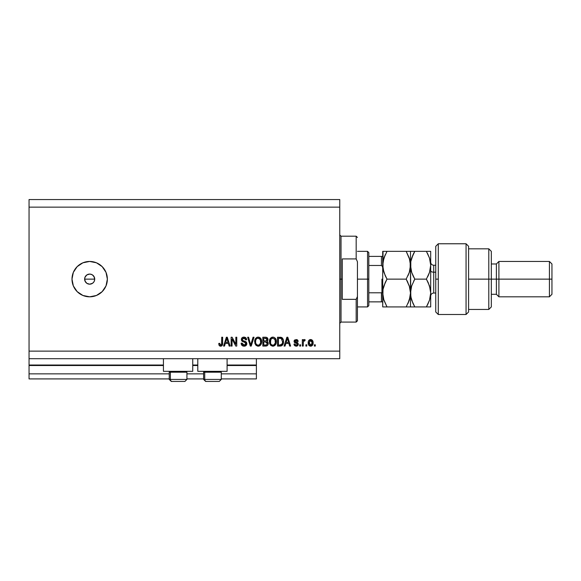 <?xml version="1.0" encoding="UTF-8"?>
<svg xmlns="http://www.w3.org/2000/svg" width="581" height="581" viewBox="0 0 581 581"><rect width="100%" height="100%" fill="white"/><g stroke="black" fill="none" stroke-linecap="round" stroke-linejoin="round"><path stroke-width="0.87" d="M256.395 378.914L221.288 378.914L256.395 378.914L256.395 373.859L221.288 373.859L256.395 373.859L256.395 365.522L227.098 365.522L256.395 365.522L256.395 378.914M203.604 378.914L186.929 378.914L203.604 378.914M169.245 378.914L29.05 378.914L169.245 378.914M203.604 373.859L186.929 373.859L203.604 373.859M169.245 373.859L29.05 373.859L29.05 378.914L29.05 373.859L169.245 373.859M197.794 365.522L192.739 365.522L197.794 365.522M163.435 365.522L29.05 365.522L29.05 373.859L29.05 365.021L163.435 365.021L29.05 365.021L29.05 365.522L163.435 365.522M256.395 365.021L256.395 365.522L256.395 365.021L227.098 365.021L256.395 365.021L256.395 358.702L256.395 365.021M197.794 365.021L192.739 365.021L197.794 365.021M29.05 358.702L29.05 365.021L29.05 358.702L339.762 358.702L29.05 358.702L29.05 351.127L339.762 351.127L339.762 207.141L29.05 207.141L29.05 358.702M163.435 371.332L163.435 358.702L163.435 371.332L192.739 371.332L192.739 358.702L192.739 371.332L163.435 371.332M227.098 371.332L227.098 358.702L227.098 371.332L197.794 371.332L227.098 371.332M197.794 358.702L197.794 371.332L197.794 358.702M92.619 283.237L89.677 284.182L86.867 283.332L85.008 281.066L84.623 279.134L85.008 277.195L84.623 279.134L85.472 281.938L86.867 283.332L89.677 284.182A5.055 5.055 0 0 1 84.623 279.134A5.055 5.055 0 0 1 89.677 274.079L86.874 274.929L85.008 277.195L86.17 275.496M89.677 296.818A17.684 17.684 0 0 1 71.993 279.134A17.684 17.684 0 0 1 89.677 261.45L96.446 262.794L102.176 266.628L106.011 272.366L107.362 279.134L106.011 285.903L102.176 291.633L96.446 295.468L89.677 296.818L82.909 295.468L77.171 291.633L73.337 285.903L71.993 279.134L73.337 272.366L77.171 266.628L82.909 262.794L89.677 261.45A17.684 17.684 0 0 1 107.362 279.134A17.684 17.684 0 0 1 89.677 296.818M90.418 274.138L92.481 274.929L94.347 277.202L94.63 280.122L93.875 281.938L92.481 283.332L93.251 282.707M84.724 278.146L85.472 276.324L86.867 274.929L88.69 274.174L90.665 274.174M29.05 199.559L339.762 199.559L29.05 199.559L29.05 207.141L339.762 207.141L339.762 199.559L339.762 351.127L29.05 351.127L29.05 199.559M232.059 346.073L232.059 339.035L232.059 346.073L231.136 346.073L231.136 337.234L232.117 337.234L235.842 344.279L235.842 337.234L236.765 337.234L236.765 346.073L235.777 346.073L232.059 339.035L235.777 346.073L236.765 346.073L236.765 337.234L235.842 337.234L235.842 344.279L232.117 337.234L231.136 337.234L231.136 346.073L232.059 346.073L231.136 346.073L231.136 337.234L232.117 337.234M244.085 346.189L244.085 346.189C245.778 346.138 246.707 345.281 246.867 343.611L246.061 345.521L244.085 346.189L241.936 345.368L241.144 343.502L242.045 343.088L242.647 344.591L243.955 345.143L245.226 344.918L245.916 343.967L245.502 342.637L242.437 341.483L241.522 340.451L241.449 338.803L242.488 337.459L244.456 337.154L246.148 338.149L246.635 339.762L245.719 339.87L245.226 338.6L243.955 338.149L242.778 338.476L242.292 339.805L242.873 340.684L246.075 341.846L246.867 343.611L245.502 341.505L242.56 340.459L242.277 339.558L243.955 338.149L245.719 339.87L246.635 339.762C246.511 338.077 245.603 337.198 243.918 337.118C242.342 337.176 241.493 337.982 241.355 339.536L245.952 343.64L244.165 345.158L242.045 343.088L241.13 343.204C241.238 345.078 242.226 346.073 244.085 346.189L243.788 346.182M251.101 343.647L253.069 337.234L254.02 337.234L251.239 346.073L250.288 346.073L247.644 337.234L248.588 337.234L250.716 345.041L253.069 337.234L254.02 337.234L253.069 337.234L250.716 345.041L248.588 337.234L247.644 337.234L250.288 346.073L251.239 346.073L250.288 346.073L247.644 337.234L248.588 337.234L250.716 345.041M258.175 346.189L256.076 345.383L254.885 343.356L254.834 340.146L255.691 338.309L257.376 337.212L258.981 337.212L260.448 338.069L261.414 339.74L261.668 342.078L261.203 344.112L259.976 345.644L258.175 346.189L260.782 344.838L261.682 341.664C261.748 339.093 260.578 337.576 258.182 337.118C255.742 337.59 254.572 339.137 254.674 341.773L255.567 344.802L258.371 346.182M272.874 346.189L270.775 345.383L269.584 343.356L269.533 340.146L270.39 338.309L272.068 337.212L273.673 337.212L275.14 338.069L276.113 339.74L276.367 342.078L275.902 344.112L274.668 345.644L272.874 346.189L275.474 344.838L276.374 341.664C276.44 339.093 275.278 337.576 272.881 337.118C270.434 337.59 269.264 339.137 269.373 341.773L270.267 344.802L273.063 346.182M285.024 346.073L285.801 343.436L285.024 346.073L284.073 346.073L286.891 337.234L287.791 337.234L290.616 346.073L289.658 346.073L288.888 343.436L285.801 343.436L288.888 343.436L289.658 346.073L290.616 346.073L287.791 337.234L286.891 337.234L284.073 346.073L285.024 346.073L284.073 346.073L286.891 337.234L287.791 337.234L290.616 346.073L289.658 346.073M315.301 344.809L315.301 346.073L314.386 346.073L314.386 344.809L315.301 344.809L314.386 344.809L314.386 346.073L315.301 346.073L314.386 346.073L314.386 344.809L315.301 344.809L315.301 346.073L315.301 344.809M310.799 346.182L310.653 346.189C312.418 345.84 313.239 344.707 313.123 342.79L312.614 345.078L311.234 346.116L309.535 345.898L308.453 344.577L308.38 341.323L310.072 339.594L312.208 340.154L313.123 342.79C313.195 340.945 312.375 339.856 310.653 339.529C308.903 339.863 308.083 340.974 308.184 342.855C308.09 344.736 308.91 345.848 310.653 346.189L310.501 346.182M306.804 344.809L306.804 346.073L305.889 346.073L305.889 344.809L306.804 344.809L305.889 344.809L305.889 346.073L306.804 346.073L305.889 346.073L305.889 344.809L306.804 344.809L306.804 346.073L306.804 344.809M304.451 339.536L305.199 339.87L304.851 340.793L303.405 341.425L303.246 346.073L302.323 346.073L302.323 339.645L303.246 339.645L303.246 340.669L304.124 339.558L305.199 339.87L304.851 340.793L303.543 341.098L303.246 342.739L303.405 341.425L304.851 340.793L305.199 339.87L304.328 339.529L303.246 340.669L303.246 339.645L302.323 339.645L302.323 346.073L303.246 346.073L302.323 346.073L302.323 339.645L303.246 339.645M300.602 344.809L300.602 346.073L299.687 346.073L299.687 344.809L300.602 344.809L299.687 344.809L299.687 346.073L300.602 346.073L299.687 346.073L299.687 344.809L300.602 344.809L300.602 346.073L300.602 344.809M298.3 343.916L297.356 345.898L295.925 346.182L294.603 345.63L293.942 344.119L294.865 344.01L295.257 344.932L296.201 345.274L297.392 344.272L297.131 343.654L294.247 342.151L294.095 340.974L294.654 339.987L296.869 339.631L298.126 340.982L298.191 341.367L297.276 341.483L296.935 340.706L295.932 340.459L294.981 341.316L297.741 342.717L298.307 344.112L294.981 341.236L296.128 340.444L297.276 341.483L298.191 341.367L296.099 339.529L294.059 341.359L297.181 343.691L297.392 344.272L296.201 345.274L294.865 344.01L293.942 344.119L295.925 346.182M280.332 346.073L280.129 346.073C282.533 345.71 283.651 344.221 283.499 341.606L283.136 343.952L281.981 345.608L277.522 346.073L277.522 337.234L281.981 337.67L283.085 339.151L283.499 341.606C283.637 339.725 282.947 338.316 281.422 337.394L277.522 337.234L277.522 346.073L280.129 346.073L277.522 346.073L277.522 337.234M265.815 346.065L265.546 346.073C267.26 346.058 268.153 345.194 268.226 343.48L267.841 345.012L266.861 345.877L262.83 346.073L262.83 337.234L266.033 337.256L267.304 337.779L267.979 339.732L267.006 341.308L267.95 342.194L268.226 343.48L267.006 341.308L267.994 339.457C267.863 337.982 267.057 337.241 265.568 337.234L262.83 337.234L262.83 346.073L265.546 346.073L262.83 346.073L262.83 337.234L265.568 337.234C267.057 337.241 267.863 337.982 267.994 339.457L267.979 339.732M224.513 346.073L225.29 343.436L224.513 346.073L223.562 346.073L226.379 337.234L227.28 337.234L230.105 346.073L229.146 346.073L228.377 343.436L225.29 343.436L228.377 343.436L229.146 346.073L230.105 346.073L227.28 337.234L226.379 337.234L223.562 346.073L224.513 346.073L223.562 346.073L226.379 337.234L227.28 337.234L230.105 346.073L229.146 346.073M220.896 346.174L219.262 345.564L218.739 343.436L219.654 343.32L220.257 345.056L221.543 344.627L221.724 337.234L222.639 337.234L222.574 344.25L222.015 345.637L220.642 346.189C222.153 345.891 222.821 344.903 222.639 343.233L222.639 337.234L221.724 337.234L221.601 344.489L220.686 345.158L219.654 343.32L218.739 343.436L219.262 345.564L220.446 346.182M339.762 358.702L339.762 351.127L339.762 358.702M107.02 282.584L107.362 279.134M102.176 266.628L101.486 265.975M77.171 266.628L76.772 267.042M74.971 288.953L75.428 289.607M91.609 274.464L89.677 274.079A5.055 5.055 0 0 1 94.725 279.134A5.055 5.055 0 0 1 89.677 284.182L88.69 284.087M93.251 275.561L92.481 274.929M94.347 277.202L94.725 279.134L94.347 281.066L94.725 279.134L93.875 276.324M89.677 284.182L90.665 284.087M86.867 283.332L86.104 282.707M85.472 281.938L85.008 281.066M84.724 280.115L84.623 279.134L94.725 279.134L84.623 279.134M86.867 274.929L87.746 274.464M88.69 274.174L89.677 274.079M93.875 281.938L94.347 281.066M91.609 283.797L92.481 283.332M309.782 346.022L308.714 345.107M309.077 345.55L308.707 345.092M308.286 344.017L308.191 343.146M308.388 341.316L308.526 340.953M309.077 340.154L309.528 339.812M309.905 339.645L310.363 339.544M311.99 339.965L311.213 339.594M312.839 341.098L313.006 341.643M313.014 341.664L313.094 342.224M312.622 345.07L312.258 345.528M311.452 346.051L310.944 346.174M309.934 340.662L309.099 342.855L310.624 340.444L312.2 342.855L312.012 341.541M311.968 344.279L312.2 342.855L310.675 345.274L311.307 345.092M309.208 343.887L309.114 343.255M311.619 340.887L310.181 340.531M312.055 341.664L311.714 341.003M311.903 341.287L311.213 340.582M311.067 345.208L312.055 344.032M309.6 344.736L310.675 345.274L309.114 342.456M304.328 339.529L305.199 339.87L304.226 339.536M304.851 340.793L303.994 340.72M304.103 340.691L303.405 341.425L304.233 340.677L303.405 341.425L303.246 346.073M294.022 344.533L294.255 345.158M293.979 344.33L294.908 344.257M295.003 344.555L295.257 344.932M295.896 345.245L296.63 345.223M297.37 344.489L297.087 343.625M297.392 344.272L296.31 343.335L297.392 344.272M295.533 343.08L294.654 342.652M294.247 342.158L294.102 341.773M294.197 340.611L294.654 339.987M296.862 339.631L297.225 339.776M297.552 339.994L298.126 340.982M298.191 341.367L297.276 341.483L297.073 340.873M296.346 340.459L295.736 340.481M295.003 341.04L295.271 341.766L296.295 342.136L294.981 341.316M296.136 346.189C297.487 346.138 298.206 345.448 298.307 344.112L298.3 344.33M298.075 345.136L297.428 345.855M297.356 345.898L296.557 346.16M295.998 342.042L295.373 341.824M287.058 339.413L287.341 338.157L288.583 342.398L286.099 342.398L286.934 339.827L286.099 342.398L288.583 342.398L287.341 338.157L287.058 339.413M280.725 337.263L280.224 337.234M281.988 337.677L282.446 338.084M283.412 340.357L283.492 341.294M281.959 345.615L280.87 346.022M282.577 341.367L282.511 342.623M280.877 344.961L282.228 343.756L280.02 345.041L281.182 344.874M278.444 345.041L278.444 338.265L281.248 338.44L278.444 338.265L278.444 345.041L280.02 345.041L278.444 345.041M282.09 339.26L281.248 338.44L279.998 338.265L281.248 338.44L282.569 341.868M269.707 343.749L269.584 343.371M269.373 341.773L269.381 341.359M269.41 340.931L269.533 340.161M269.533 340.146L270.143 338.643M271.312 337.517L271.683 337.343M272.075 337.212L272.678 337.125M273.673 337.212L274.058 337.343L273.673 337.212M275.793 338.984L274.058 337.343M276.113 339.74L275.902 339.202M276.28 340.459L276.338 340.858M276.265 342.921L276.186 343.306M276.12 343.531L275.902 344.105M272.438 346.16L270.775 345.383M273.259 346.167L273.629 346.109M273.063 338.157L271.189 338.854L272.264 338.229M274.915 339.326L274.472 338.781M271.225 338.817L270.288 341.788C270.15 339.747 271.015 338.534 272.888 338.149L275.074 339.638L275.459 341.635C275.561 343.611 274.697 344.787 272.867 345.158L274.043 344.845L275.35 342.826M275.147 343.524L274.043 344.845M272.278 345.085L272.867 345.158C271.095 344.809 270.23 343.691 270.288 341.788L270.593 343.531L270.681 339.587M275.3 340.306L274.711 339.035M275.343 342.855L274.995 339.478M275.401 340.807L275.314 340.364M270.586 343.516L271.218 344.468M271.247 344.497L270.877 344.054M267.935 340.001L267.754 340.51M267.231 341.149L267.747 340.517M267.819 341.977L268.168 342.819M268.19 344.017L268.066 344.518M267.841 345.005L267.333 345.601M267.267 343.937L266.773 342.245L265.437 341.94L267.304 343.487L265.437 341.94L263.745 341.94L265.437 341.94M266.563 344.882L267.304 343.487L266.461 344.932L265.568 345.041L266.657 344.831M266.359 338.382L263.745 338.265L263.745 340.909L266.272 340.822L267.078 339.602L266.272 340.822L263.745 340.909L263.745 338.265L265.248 338.265L267.078 339.602L266.962 338.963M265.372 340.909L266.454 340.749L267.042 339.994L266.955 338.955L266.236 338.345M266.076 338.316L265.648 338.273M263.745 345.041L263.745 341.94L263.745 345.041L266.461 344.932L263.745 345.041M267.042 339.994L267.078 339.602M255.008 343.749L254.885 343.356M254.674 341.773L254.834 340.161M255.074 339.362L255.444 338.643M256.613 337.517L256.984 337.343M257.376 337.212L257.775 337.14L257.376 337.212M258.981 337.212L259.351 337.336M259.714 337.51L260.448 338.069M260.891 338.621L261.094 338.984M261.588 340.466L261.639 340.865M261.632 342.5L261.668 342.078M261.573 342.913L261.486 343.306M261.428 343.531L261.116 344.293M260.252 345.419L259.678 345.826M259.649 345.84L258.625 346.16M257.732 346.16L256.068 345.383M261.501 340.074L260.876 338.607M258.363 338.157L256.984 338.462M260.215 339.326L258.879 338.258L259.78 338.781M255.756 340.263L255.596 341.788C255.451 339.747 256.315 338.534 258.189 338.149L260.375 339.638L260.76 341.635C260.862 343.611 259.998 344.787 258.167 345.158L259.344 344.845L260.658 342.826M260.448 343.524L259.344 344.845M255.894 343.531L256.526 344.468M256.526 338.817L255.989 339.587M260.608 340.306L260.012 339.035M260.651 342.855L260.303 339.478M260.702 340.807L260.622 340.364M258.48 345.136L258.167 345.158C256.395 344.809 255.538 343.691 255.596 341.788L255.618 341.156M256.177 344.054L256.787 344.7M251.239 346.073L254.02 337.234L251.239 346.073M250.52 344.242L250.36 343.647M242.902 345.993L242.488 345.804M241.936 345.368L242.466 345.789M241.928 345.361L241.573 344.896M241.13 343.204L242.045 343.088L242.103 343.494M242.299 344.105L242.691 344.627M245 345.02L245.465 344.744M245.923 343.959L245.937 343.451M245.502 342.637L243.512 341.904M242.045 341.2L241.529 340.451L242.059 341.207M241.529 338.57L241.805 338.069M244.187 337.125L245.509 337.539M246.453 338.723L246.584 339.231M246.635 339.762L245.676 339.529M244.303 338.171L245.197 338.57M244.289 338.171L243.642 338.164M242.284 339.406L242.713 340.582M243.069 340.771L243.461 340.909M244.369 341.149L245.291 341.417M246.083 341.846L246.518 342.325M246.322 342.071L246.671 342.608M246.816 344.148L246.409 345.114M246.046 345.535L245.64 345.826M243.969 341.047L243.228 340.829M244.637 338.251L245 338.418M245.872 337.822L244.971 337.278M242.945 337.263L242.488 337.459M242.088 337.757L241.66 338.302M243.744 341.969L244.47 342.18M235.842 337.234L236.765 337.234L236.765 346.073L235.777 346.073M226.546 339.413L226.83 338.157L228.072 342.398L225.588 342.398L226.423 339.827L225.588 342.398L228.072 342.398L227.069 339.064M226.83 338.157L226.655 338.999M219.11 345.332L218.841 344.548M218.739 343.436L219.669 343.618M220.686 345.158L221.681 344.068M221.376 344.874L221.724 343.306M221.724 337.234L222.639 337.234L222.625 343.741M222.16 345.463L222.552 344.395M222.501 344.649L222.385 345.034M222.015 345.644L221.361 346.073M220.25 346.16L219.531 345.848M310.828 340.459L310.428 340.466M310.472 345.259L310.871 345.252M312.142 343.647L312.2 343.051M287.457 338.614L287.341 338.157M281.894 344.351L282.395 343.226M282.453 342.957L282.533 342.42M282.264 339.602L281.93 339.013M281.625 338.679L281.095 338.389M271.189 338.854L270.804 339.348M272.569 345.136L273.172 345.136M275.43 342.245L275.409 340.865M256.49 338.854L256.112 339.348M255.778 340.161L255.647 340.844M260.738 342.245L260.709 340.865M186.842 379.415L170.378 379.415L170.378 372.196L171.126 371.332L170.378 372.196L186.929 372.196L170.378 372.196L170.378 379.415A2.019 1.765 90 0 0 172.136 381.441L184.845 381.441M170.378 379.415L186.929 379.415L184.911 381.441L172.136 381.441A2.019 1.765 -90 0 1 170.378 379.415L169.245 379.415L171.272 381.441L169.245 379.415L169.245 372.196L170.378 372.196L169.245 372.196L170.11 371.332M184.576 381.441L184.039 381.441M171.315 381.441L172.136 381.441M221.201 379.415L204.73 379.415L204.73 372.196L205.478 371.332L204.73 372.196L221.288 372.196L204.73 372.196L204.73 379.415A2.019 1.765 90 0 0 206.495 381.441L219.197 381.441M204.73 379.415L221.288 379.415L219.262 381.441L206.495 381.441A2.019 1.765 -90 0 1 204.73 379.415L203.604 379.415L203.604 372.196L204.73 372.196L203.604 372.196L204.461 371.332M218.928 381.441L218.391 381.441M205.674 381.441L206.495 381.441M339.762 234.927L341.025 236.191L341.025 279.134L342.282 279.134L342.282 258.923L356.175 258.923L357.438 261.77L357.438 296.499L356.175 299.338L356.175 322.077L356.175 299.338L342.282 299.338L342.282 279.134L341.025 279.134L341.025 236.191L341.025 279.134L339.762 279.134L341.025 279.134L341.025 322.077L339.762 323.341M356.175 258.923L356.175 236.191L356.175 258.923L357.438 261.77L357.438 320.814L357.438 296.499L356.175 299.338L342.282 299.338L342.282 258.923L356.175 258.923M341.025 279.134L341.025 322.077L341.025 279.134M381.666 292.751L381.441 301.866L368.812 301.866L368.812 279.134L367.548 279.134L367.548 306.921L367.548 279.134L357.438 279.134L367.548 279.134L367.548 251.348L367.548 279.134L368.812 279.134L368.812 305.657L368.812 301.866L382.654 301.866M368.812 265.473L368.812 279.134L368.812 252.612L368.812 265.473L381.441 265.473L382.48 266.563L382.705 268.124L382.48 266.563L381.441 265.473L381.441 256.395L368.812 256.395L382.69 256.395L381.441 256.395L381.441 265.473L368.812 265.473M381.819 301.866L381.441 301.866L381.441 292.795L382.48 291.706L382.705 290.144L382.196 292.301M381.441 292.795L368.812 292.795L381.441 292.795M381.942 292.592L381.942 279.134L381.942 292.592M438.277 279.134L438.277 243.766L438.277 314.495L438.277 279.134L435.75 279.134L438.277 279.134M435.75 246.293L435.75 311.946L435.75 246.315L438.277 243.766L466.064 243.766L466.064 314.495L466.064 243.766L468.591 246.293L468.591 311.975L466.064 314.495L438.277 314.495L435.75 311.975M468.591 246.438L468.591 279.134L491.323 279.134L491.323 251.348L491.323 279.134L496.377 279.134L496.377 294.291L496.377 279.134L498.905 279.134L498.905 261.45L498.905 279.134L549.423 279.134L549.423 296.818L549.423 279.134L551.95 279.134L551.95 263.977L551.95 294.291L551.95 279.134L498.905 279.134L498.905 296.818L498.905 279.134L491.323 279.134L491.323 306.921L491.323 279.134L488.795 279.134L488.795 309.448L488.795 279.134L468.591 279.134L468.591 311.881M488.795 279.134L488.795 248.821L488.795 279.134M496.377 279.134L496.377 263.977L496.377 279.134M549.423 279.134L549.423 261.45L549.423 279.134M433.731 265.314L433.731 272.184A3.028 1.518 0 0 1 430.695 270.673A3.028 1.518 180 0 0 433.731 272.184L433.731 293.027L435.75 293.027M435.75 272.184L433.731 272.184L435.75 272.184M383.649 299.36L382.705 293.027L383.01 289.432L383.896 285.888L387.004 279.134L406.192 279.134L409.278 285.845L410.491 293.027L409.293 300.159L406.192 306.921L387.004 306.921L383.91 300.203L382.705 293.027L382.705 306.921L410.179 306.921M385.878 306.921L382.705 306.921L383.01 289.432L385.268 282.446L383.387 287.639M383.01 306.921L387.004 306.921L383.613 299.222M408.116 306.921L406.192 306.921L409.285 300.188L410.179 296.637L407.92 303.602L409.285 300.174M409.54 286.694L410.491 293.027L410.491 306.921L410.491 293.027L410.179 289.403L410.491 293.027L409.801 298.402M409.598 259.104L410.491 265.241L410.179 261.646L410.179 268.836L409.285 272.395L406.192 279.134L407.913 282.431L406.192 279.134L387.004 279.134L383.903 285.874M385.196 275.655L387.004 279.134L385.268 282.446L387.004 279.134L383.903 272.402L382.705 265.241L383.01 268.85L383.01 261.639L385.276 254.645L383.91 258.058L387.004 251.348L382.705 251.348L382.705 265.241L383.903 258.087L387.004 251.348L406.192 251.348L383.903 251.348M383.591 271.371L383.453 270.862M407.92 275.822L409.285 272.409L407.92 275.822M409.837 270.492L410.179 268.865M383.358 259.99L383.017 261.617M407.31 251.348L410.491 251.348L406.192 251.348L409.285 258.08L410.491 265.241L410.491 251.348L406.192 251.348L409.736 259.591M410.171 251.348L411.689 251.348M409.627 271.269L410.491 265.241L409.285 272.395L406.192 279.134L409.59 286.861M407.92 306.921L409.278 306.921M413.665 306.921L410.491 306.921L414.79 306.921L411.697 300.203L410.811 296.68L410.491 265.241L410.491 293.027L411.682 285.888L414.79 279.134L411.689 272.387L410.491 265.241L410.803 268.85L410.803 261.595L413.055 254.66L411.697 258.058L414.79 251.348L413.679 253.381M385.268 275.822L383.01 268.836L383.01 251.348M383.017 261.588L383.554 259.22M387.004 251.348L386.481 252.27M382.705 265.241L382.705 293.027L382.705 265.241M414.58 306.55L414.79 306.921L430.695 306.921L430.695 293.027L430.695 306.921L429.497 306.921L430.39 306.921M411.188 298.452L410.491 293.027L410.803 296.666M412.917 303.297L410.803 296.651L410.491 293.027L411.268 287.275M413.643 281.233L414.79 279.134L413.055 275.822L414.79 279.134L411.689 285.881M411.486 271.741L410.491 265.241L410.803 261.595L411.689 258.087L414.79 251.348L410.491 251.348L410.491 265.241M413.585 253.563L413.229 254.289M412.859 251.348L410.796 251.348M427.522 251.348L430.695 251.348L430.695 293.027L430.695 251.348L426.396 251.348L429.497 258.095L430.695 265.241L429.497 272.387L426.396 279.134L429.49 285.845L430.695 293.027L429.504 300.159L427.58 304.749M430.013 287.631L430.695 293.027L430.383 289.382L430.695 293.027L429.889 298.859M428.132 303.602L426.396 306.921L429.497 300.174M428.328 306.921L429.49 306.921M430.071 270.383L430.695 265.241L429.642 258.538M429.49 272.416L428.132 275.822L429.49 272.416M427.601 276.912L429.497 272.387L430.695 265.241M428.277 282.765L430.383 289.374M427.449 253.272L429.497 258.095M430.013 270.608L430.383 268.88M413.055 251.348L426.396 251.348L414.79 251.348L413.055 254.652M412.888 303.231L414.79 306.921L410.796 306.921M428.306 282.824L426.396 279.134L414.79 279.134L426.396 279.134M414.79 306.921L428.132 306.921M413.055 275.822L411.689 272.387M430.383 251.348L426.396 251.348M430.695 262.205C430.877 264.05 431.894 265.059 433.731 265.241L433.731 292.955M184.911 381.441L186.929 379.415L186.929 372.196L186.073 371.332M219.262 381.441L221.288 379.415L221.288 372.196L220.424 371.332M203.604 379.415L205.623 381.441L203.604 379.415M357.438 320.814L356.175 322.077L341.025 322.077M341.025 236.191L356.175 236.191L357.438 237.455M368.812 305.657L367.548 306.921L357.438 306.921M357.438 251.348L367.548 251.348L368.812 252.612M468.591 309.448L488.795 309.448L491.323 306.921M551.95 294.291L549.423 296.818L498.905 296.818L496.377 294.291L491.323 294.291M468.591 248.821L488.795 248.821L491.323 251.348M491.323 263.977L496.377 263.977L498.905 261.45L549.423 261.45L551.95 263.977M433.731 265.241L435.75 265.241M433.731 293.027C431.894 293.209 430.877 294.218 430.695 296.056"/></g></svg>

